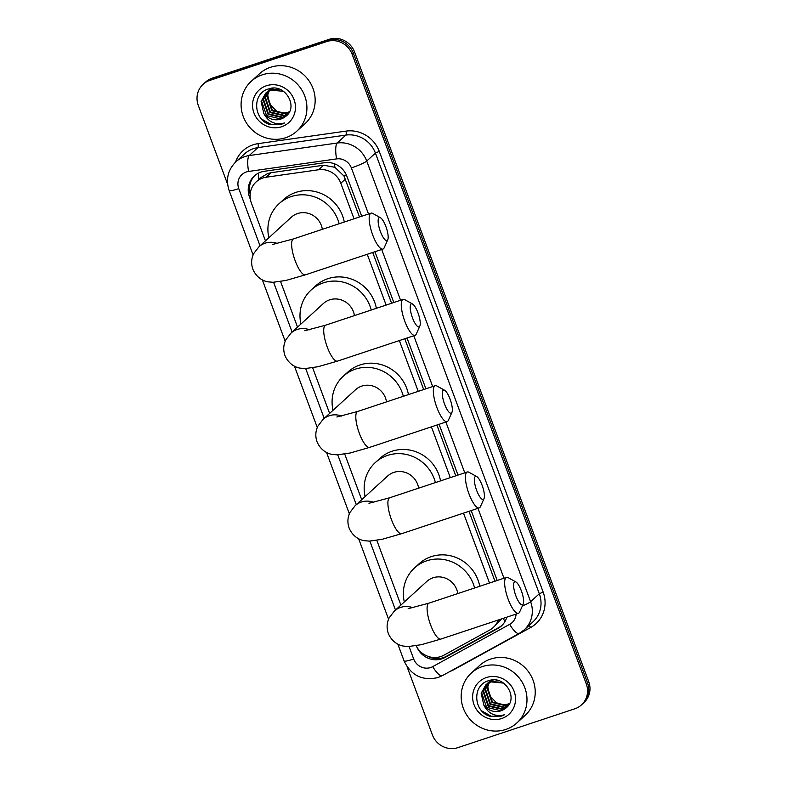 <?xml version="1.0" encoding="UTF-8"?>
<svg xmlns="http://www.w3.org/2000/svg" width="787" height="787" viewBox="0 0 787 787"><rect width="100%" height="100%" fill="white"/><g stroke="black" fill="none" stroke-linecap="round" stroke-linejoin="round"><path stroke-width="1.18" d="M359.511 216.986L343.998 176.042L334.898 167.306L323.614 165.221L271.082 172.707L267.747 173.504L260.871 177.606L256.159 181.905A20.275 19.301 -132.4 0 0 251.368 203.007L265.445 240.852M354.042 218.796L340.82 183.253A20.275 19.301 -132.4 0 0 318.656 169.746L266.124 177.232A20.275 19.301 -132.4 0 0 262.819 178.01A20.275 19.301 -132.4 0 0 256.159 181.905M494.974 581.219L468.973 511.314M455.771 475.82L436.883 425.039M423.681 389.545L404.793 338.754M391.601 303.261L372.713 252.47M416.136 645.753A20.275 19.301 -132.4 0 0 443.888 655.197L489.819 629.974A20.275 19.301 -132.4 0 0 493.37 627.426L501.526 618.916M489.504 583.039L463.504 513.134M450.302 477.64L431.414 426.849M418.222 391.355L399.334 340.574M386.132 305.081L367.244 254.29M493.37 627.426A20.275 19.301 -132.4 0 0 498.319 619.989M280.575 281.539L297.535 327.136M312.665 367.814L329.615 413.411M344.745 454.099L361.705 499.696M376.835 540.374L400.898 605.095M361.735 216.238L346.841 176.199A20.275 19.301 -132.4 0 0 324.677 162.693L264.265 171.3A20.275 19.301 -132.4 0 0 260.959 172.078A20.275 19.301 -132.4 0 0 254.299 175.973A20.275 19.301 -132.4 0 0 249.509 197.075L250.404 199.475M250.158 194.173A20.275 19.301 47.6 0 1 254.919 175.432M227.63 184.286L198.304 105.428A20.275 19.301 47.6 0 1 203.095 84.327A20.275 19.301 47.6 0 1 209.745 80.422L326.674 41.583A20.275 19.301 47.6 0 1 352.153 54.313L586.256 683.805A20.275 19.301 47.6 0 1 581.465 704.906A20.275 19.301 47.6 0 1 574.815 708.802L457.886 747.65A20.275 19.301 47.6 0 1 432.407 734.92L407.046 666.717M203.095 84.327L205.535 82.094A20.275 19.301 47.6 0 1 212.185 78.198L329.114 39.35L327.894 40.462A20.275 19.301 47.6 0 1 353.373 53.201L587.476 682.693A20.275 19.301 47.6 0 1 582.685 703.794A20.275 19.301 47.6 0 0 587.476 682.693L353.373 53.201A20.275 19.301 47.6 0 0 327.894 40.462L210.965 79.31L327.894 40.462L326.674 41.583M204.315 83.206A20.275 19.301 47.6 0 1 210.965 79.31A20.275 19.301 47.6 0 0 204.315 83.206M497.197 580.481L471.197 510.576M457.995 475.082L439.107 424.291M425.915 388.808L407.027 338.017M393.825 302.523L374.937 251.732M417.031 647.376A20.275 19.301 -132.4 0 0 445.068 657.46L497.896 628.449A20.275 19.301 -132.4 0 0 501.447 625.901A20.275 19.301 -132.4 0 0 506.808 617.165M502.047 625.331A20.275 19.301 47.6 0 1 499.115 627.337L446.288 656.348A20.275 19.301 47.6 0 1 427.272 656.083M329.114 39.35A20.275 19.301 47.6 0 1 354.593 52.08L588.696 681.572A20.275 19.301 47.6 0 1 583.905 702.673L581.465 704.906M285.701 137.705A33.792 32.169 47.6 0 1 246.183 122.546A33.792 32.169 47.6 0 1 251.22 81.307A33.792 32.169 47.6 0 1 262.317 74.814A33.792 32.169 47.6 0 1 301.824 89.974A33.792 32.169 47.6 0 1 296.797 131.203A33.792 32.169 47.6 0 1 285.701 137.705M251.22 81.307L259.454 73.781A33.792 32.169 47.6 0 1 270.551 67.289A33.792 32.169 47.6 0 1 310.068 82.448A33.792 32.169 47.6 0 1 305.031 123.687L296.797 131.203M266.96 92.128L263.517 99.31L268.485 113.82L282.848 117.224L287.501 114.617M278.992 89.098L271.308 89.679L265.691 93.171L261.097 101.523L263.802 113.476A15.268 14.54 47.6 0 0 280.821 119.073A15.268 14.54 47.6 0 0 284.894 116.929C299.611 107.809 285.14 82.792 268.839 88.872C251.781 92.945 253.198 119.84 269.823 124.494L281.372 124.356L284.599 122.929L281.303 123.707C273.522 124.356 267.688 120.952 263.802 113.476M266.695 92.325L263.035 99.752L268.003 114.263L282.366 117.666L287.747 114.361M283.507 91.331L270.826 90.121L265.691 93.171M268.072 91.4L265.455 97.549L270.423 112.049L284.786 115.453L288.199 113.79M267.787 91.577L264.973 97.991L269.941 112.492L284.304 115.896L288.032 114.017M273.168 88.223L266.921 92.089M269.262 90.761L267.393 95.778L272.361 110.278L286.724 113.682L288.898 112.767M268.957 90.908L266.911 96.221L271.879 110.721L286.242 114.125L288.731 113.043M289.488 111.715A15.268 14.54 47.6 0 1 288.445 112.108A15.268 14.54 47.6 0 1 276.109 110.701C280.103 113.043 284.117 113.594 288.18 112.354L289.39 111.902M265.937 92.955L261.589 101.08L266.547 115.591L280.91 118.985L284.894 116.929M272.332 88.262L267.629 91.4M267.875 91.184L267.177 91.882M270.974 88.41L268.859 90.318M269.803 89.413L269.115 90.121M268.898 90.357L268.269 91.135M271.122 88.39L269.567 89.629M268.633 90.554L267.993 91.312M270.836 88.597L270.207 89.364M270.01 89.629L269.439 90.466M270.571 88.793L269.931 89.541M269.725 89.807L269.134 90.623M266.38 85.753A22.026 20.974 47.6 0 1 294.072 99.595A22.026 20.974 47.6 0 1 281.628 126.756A22.026 20.974 47.6 0 1 253.945 112.925A22.026 20.974 47.6 0 1 266.38 85.753M276.109 110.701L269.449 103.894L267.659 94.568M261.825 119.231L271.604 124.69L281.431 124.307L284.599 122.929M380.406 231.575A12.169 3.423 71.6 0 0 387.765 239.789A12.169 3.423 71.6 0 0 385.896 226.558A12.169 3.423 71.6 0 0 380.436 217.714A12.169 3.423 71.6 0 0 380.406 231.575M387.765 239.789L384.174 247.787A18.918 5.322 -108.4 0 1 382.954 249.066A18.918 5.322 -108.4 0 1 372.723 235.018A18.918 5.322 -108.4 0 1 371.031 213.159A18.918 5.322 -108.4 0 1 372.772 213.454L380.436 217.714M322.345 229.332A18.918 18.012 -132.4 0 0 297.565 213.552A18.918 18.012 -132.4 0 0 291.347 217.192L258.923 246.813L253.768 253.503C251.289 258.539 250.994 263.783 252.863 269.243C257.044 279.021 265.189 281.549 268.239 281.874L273.119 282.277L285.966 280.447L305.415 274.83L382.954 249.066M268.859 237.733A37.166 35.385 47.6 0 1 279.041 203.725A37.166 35.385 47.6 0 1 291.249 196.573A37.166 35.385 47.6 0 1 339.158 223.744M279.041 203.725L283.625 199.544A37.166 35.385 47.6 0 1 295.823 192.402A37.166 35.385 47.6 0 1 344.273 222.042M412.486 317.859A12.169 3.423 71.6 0 0 419.855 326.064A12.169 3.423 71.6 0 0 417.976 312.842A12.169 3.423 71.6 0 0 412.516 303.998A12.169 3.423 71.6 0 0 412.486 317.859M419.855 326.064L416.264 334.072A18.918 5.322 -108.4 0 1 415.044 335.351A18.918 5.322 -108.4 0 1 404.813 321.293A18.918 5.322 -108.4 0 1 403.111 299.434A18.918 5.322 -108.4 0 1 404.862 299.729L412.516 303.998M354.425 315.607A18.918 18.012 -132.4 0 0 329.645 299.837A18.918 18.012 -132.4 0 0 323.437 303.477L291.003 333.088L285.848 339.787C283.379 344.814 283.084 350.058 284.953 355.527C289.134 365.306 297.27 367.824 300.319 368.149L305.199 368.562L318.046 366.722L337.505 361.115L415.044 335.351M300.949 324.018A37.166 35.385 47.6 0 1 311.131 290A37.166 35.385 47.6 0 1 323.339 282.858A37.166 35.385 47.6 0 1 371.238 310.029M311.131 290L315.705 285.819A37.166 35.385 47.6 0 1 327.913 278.677A37.166 35.385 47.6 0 1 376.363 308.327M444.576 404.134A12.169 3.423 71.6 0 0 451.945 412.349A12.169 3.423 71.6 0 0 450.066 399.117A12.169 3.423 71.6 0 0 444.606 390.273A12.169 3.423 71.6 0 0 444.576 404.134M451.945 412.349L448.354 420.347A18.918 5.322 -108.4 0 1 447.134 421.625A18.918 5.322 -108.4 0 1 436.893 407.577A18.918 5.322 -108.4 0 1 435.201 385.719A18.918 5.322 -108.4 0 1 436.942 386.014L444.606 390.273M386.515 401.891A18.918 18.012 -132.4 0 0 361.735 386.112A18.918 18.012 -132.4 0 0 355.527 389.752L323.093 419.373L317.938 426.062C315.469 431.099 315.164 436.342 317.043 441.802C321.224 451.581 329.36 454.109 332.409 454.433L337.289 454.837L350.136 453.007L369.595 447.39L447.134 421.625M333.029 410.293A37.166 35.385 47.6 0 1 343.221 376.284A37.166 35.385 47.6 0 1 355.419 369.133A37.166 35.385 47.6 0 1 403.328 396.304M343.221 376.284L347.795 372.103A37.166 35.385 47.6 0 1 359.993 364.961A37.166 35.385 47.6 0 1 408.453 394.602M476.666 490.419A12.169 3.423 71.6 0 0 484.025 498.624A12.169 3.423 71.6 0 0 482.156 485.402A12.169 3.423 71.6 0 0 476.696 476.558A12.169 3.423 71.6 0 0 476.666 490.419M484.025 498.624L480.444 506.631A18.918 5.322 -108.4 0 1 479.224 507.91A18.918 5.322 -108.4 0 1 468.983 493.852A18.918 5.322 -108.4 0 1 467.291 471.993A18.918 5.322 -108.4 0 1 469.032 472.289L476.696 476.558M418.605 488.166A18.918 18.012 -132.4 0 0 393.825 472.397A18.918 18.012 -132.4 0 0 387.607 476.037L355.183 505.647L350.028 512.347C347.559 517.374 347.254 522.627 349.123 528.087C353.304 537.865 361.449 540.384 364.499 540.708L369.378 541.122L382.226 539.282L401.685 533.675L479.224 507.91M365.119 496.577A37.166 35.385 47.6 0 1 375.31 462.559A37.166 35.385 47.6 0 1 387.509 455.417A37.166 35.385 47.6 0 1 435.418 482.588M375.31 462.559L379.885 458.378A37.166 35.385 47.6 0 1 392.083 451.236A37.166 35.385 47.6 0 1 440.543 480.887M515.859 595.818A12.169 3.423 71.6 0 0 523.227 604.023A12.169 3.423 71.6 0 0 521.348 590.801A12.169 3.423 71.6 0 0 515.888 581.957A12.169 3.423 71.6 0 0 515.859 595.818M523.227 604.023L519.636 612.03A18.918 5.322 -108.4 0 1 518.417 613.309A18.918 5.322 -108.4 0 1 508.186 599.251A18.918 5.322 -108.4 0 1 506.484 577.392A18.918 5.322 -108.4 0 1 508.235 577.688L515.888 581.957M457.798 593.565A18.918 18.012 -132.4 0 0 433.017 577.796A18.918 18.012 -132.4 0 0 426.81 581.426L394.376 611.046L389.221 617.746C386.751 622.773 386.456 628.016 388.325 633.486C392.506 643.264 400.642 645.783 403.692 646.107L408.571 646.521L421.419 644.681L440.877 639.074L518.417 613.309M404.321 601.976A37.166 35.385 47.6 0 1 414.503 567.958A37.166 35.385 47.6 0 1 426.702 560.816A37.166 35.385 47.6 0 1 474.61 587.987M414.503 567.958L419.077 563.777A37.166 35.385 47.6 0 1 431.286 556.635A37.166 35.385 47.6 0 1 479.736 586.285M505.775 729.46A33.792 32.169 47.6 0 1 466.258 714.301A33.792 32.169 47.6 0 1 471.295 673.072A33.792 32.169 47.6 0 1 482.382 666.579A33.792 32.169 47.6 0 1 521.899 681.729A33.792 32.169 47.6 0 1 516.862 722.968A33.792 32.169 47.6 0 1 505.775 729.46M471.295 673.072L479.529 665.546A33.792 32.169 47.6 0 1 490.626 659.053A33.792 32.169 47.6 0 1 530.133 674.213A33.792 32.169 47.6 0 1 525.106 715.442L516.862 722.968M487.035 683.893L483.592 691.075L488.56 705.585L502.923 708.979L507.566 706.372M499.066 680.863L491.383 681.444L485.766 684.926L481.172 693.288L483.877 705.241A15.268 14.54 47.6 0 0 500.886 710.838A15.268 14.54 47.6 0 0 504.969 708.684C519.686 699.574 505.205 674.557 488.914 680.637C471.856 684.7 473.272 711.596 489.898 716.249L501.447 716.121L504.674 714.694L501.378 715.472C493.597 716.121 487.763 712.707 483.877 705.241M486.769 684.09L483.11 691.517L488.078 706.028L502.44 709.421L507.822 706.126M503.582 683.096L490.901 681.886L485.766 684.926M488.147 683.165L485.53 689.304L490.498 703.814L504.861 707.208L508.274 705.555M487.861 683.332L485.048 689.746L490.016 704.257L504.378 707.651L508.107 705.772M493.242 679.978L486.996 683.844M489.337 682.526L487.468 687.533L492.436 702.043L506.798 705.437L508.973 704.532M489.032 682.673L486.986 687.976L491.944 702.486L506.316 705.88L508.805 704.798M509.553 703.48A15.268 14.54 47.6 0 1 508.52 703.873A15.268 14.54 47.6 0 1 496.184 702.457C500.178 704.808 504.192 705.359 508.254 704.119L509.464 703.657M486.012 684.71L481.654 692.845L486.622 707.346L500.985 710.75L504.969 708.684M492.406 680.017L487.704 683.165M487.94 682.939L487.251 683.647M491.049 680.175L488.934 682.083M489.878 681.168L489.189 681.876M488.973 682.122L488.343 682.89M491.196 680.145L489.642 681.394M488.707 682.319L488.068 683.077M490.911 680.352L490.281 681.119M490.085 681.394L489.514 682.231M490.645 680.548L489.996 681.306M489.799 681.562L489.209 682.388M486.455 677.518A22.026 20.974 47.6 0 1 514.137 691.35A22.026 20.974 47.6 0 1 501.703 718.521A22.026 20.974 47.6 0 1 474.02 704.68A22.026 20.974 47.6 0 1 486.455 677.518M496.184 702.457L489.524 695.649L487.733 686.333M481.9 710.995L491.668 716.455L501.506 716.072L504.674 714.694M271.082 172.707L266.124 177.232M439.156 658.562A20.275 6.04 -118.8 0 1 438.064 657.243M250.355 192.628A20.275 2.42 159.6 0 1 249.833 192.785M346.437 175.186A20.275 2.42 159.6 0 1 343.998 176.042M334.898 167.306A20.275 5.194 -98.1 0 1 334.534 163.804M258.903 179.397A20.275 5.194 -98.1 0 1 258.264 173.209M505.136 621.238A20.275 6.04 -118.8 0 1 503.001 618.434M323.614 165.221L318.656 169.746M345.414 179.072L340.82 183.253M250.089 196.543L249.509 197.075M368.503 213.995L351.366 167.916A13.517 12.867 -132.4 0 0 336.59 158.905L248.603 171.448A13.517 12.867 -132.4 0 0 246.39 171.969A13.517 12.867 -132.4 0 0 238.766 188.634L260.025 245.8M235.893 161.797A27.033 25.735 47.6 0 1 244.767 156.603A27.033 25.735 47.6 0 1 249.184 155.56L257.88 147.622A27.033 25.735 -132.4 0 0 253.463 148.664A27.033 25.735 -132.4 0 0 244.59 153.859L235.893 161.797C227.817 169.933 225.574 179.515 229.145 190.552A13.517 1.613 -20.4 0 0 238.766 188.634M409.053 646.511L413.696 659.024A13.517 12.867 -132.4 0 0 430.686 667.514A13.517 12.867 -132.4 0 0 432.752 666.609L509.691 624.357A13.517 12.867 -132.4 0 0 516.095 614.076M397.828 644.13L404.085 660.942C411.07 675.551 422.383 681.089 437.995 677.548L442.314 675.669A13.517 4.024 -118.8 0 1 432.752 666.609M235.549 162.112A30.408 28.952 47.6 0 1 253.06 144.818A30.408 28.952 47.6 0 1 258.028 143.647L346.014 131.114A30.408 28.952 47.6 0 1 379.265 151.379L543.148 592.05A30.408 28.952 47.6 0 1 530.625 627.524L453.686 669.776A30.408 28.952 47.6 0 1 449.859 671.518M352.153 54.313L354.593 52.08M209.745 80.422L212.185 78.198M586.256 683.805L588.696 681.572M248.603 171.448A13.517 3.463 -98.1 0 1 249.184 155.56L337.17 143.027L345.867 135.089L257.88 147.622A3.374 0.866 81.9 0 0 258.028 143.647M336.59 158.905A13.517 3.463 -98.1 0 1 337.17 143.027A27.033 25.735 47.6 0 1 366.732 161.04L375.419 153.101A27.033 25.735 -132.4 0 0 345.867 135.089A3.374 0.866 81.9 0 0 346.014 131.114M351.366 167.916A13.517 1.613 -20.4 0 0 366.732 161.04L530.615 601.711L539.311 593.772L375.419 153.101L379.265 151.379M522.361 605.941A13.517 1.613 -20.4 0 0 530.615 601.711A27.033 25.735 47.6 0 1 524.231 629.846L532.917 621.907A27.033 25.735 -132.4 0 0 539.311 593.772L543.148 592.05M273.591 282.277L292.115 332.084M305.681 368.552L324.205 418.359M337.761 454.837L356.285 504.644M369.851 541.112L395.487 610.043M503.965 578.229L477.965 508.323M464.763 472.83L445.885 422.048M432.683 386.555L413.795 335.764M400.593 300.27L381.705 249.489M530.625 627.524A3.374 1.003 61.2 0 0 529.002 625.488M442.314 675.669L519.243 633.417A13.517 4.024 -118.8 0 1 509.691 624.357M404.085 660.942A13.517 1.613 -20.4 0 0 413.696 659.024M499.115 627.337L497.896 628.449M446.288 656.348L445.068 657.46M277.565 243.547A18.918 18.012 -132.4 0 0 265.13 243.173A18.918 18.012 -132.4 0 0 258.923 246.813M272.695 244.442L293.482 238.914A18.918 5.322 71.6 0 0 295.184 260.772A18.918 5.322 71.6 0 0 305.415 274.83M309.645 329.822A18.918 18.012 -132.4 0 0 297.22 329.458A18.918 18.012 -132.4 0 0 291.003 333.088M304.785 330.727L325.572 325.198A18.918 5.322 71.6 0 0 327.264 347.057A18.918 5.322 71.6 0 0 337.505 361.115M341.735 416.107A18.918 18.012 -132.4 0 0 329.31 415.733A18.918 18.012 -132.4 0 0 323.093 419.373M336.875 417.002L357.662 411.473A18.918 5.322 71.6 0 0 359.354 433.332A18.918 5.322 71.6 0 0 369.595 447.39M373.825 502.381A18.918 18.012 -132.4 0 0 361.39 502.017A18.918 18.012 -132.4 0 0 355.183 505.647M368.965 503.287L389.752 497.758A18.918 5.322 71.6 0 0 391.444 519.617A18.918 5.322 71.6 0 0 401.685 533.675M413.018 607.78A18.918 18.012 -132.4 0 0 400.593 607.416A18.918 18.012 -132.4 0 0 394.376 611.046M408.158 608.685L428.945 603.157A18.918 5.322 71.6 0 0 430.637 625.016A18.918 5.322 71.6 0 0 440.877 639.074M519.243 633.417L524.231 629.846M229.145 190.552L253.099 254.968M262.366 279.897L285.189 341.253M294.456 366.171L317.279 427.528M326.546 452.456L349.369 513.813M358.636 538.731L388.562 619.212M293.482 238.914L371.031 213.159M325.572 325.198L403.111 299.434M357.662 411.473L435.201 385.719M389.752 497.758L467.291 471.993M428.945 603.157L506.484 577.392"/></g></svg>

